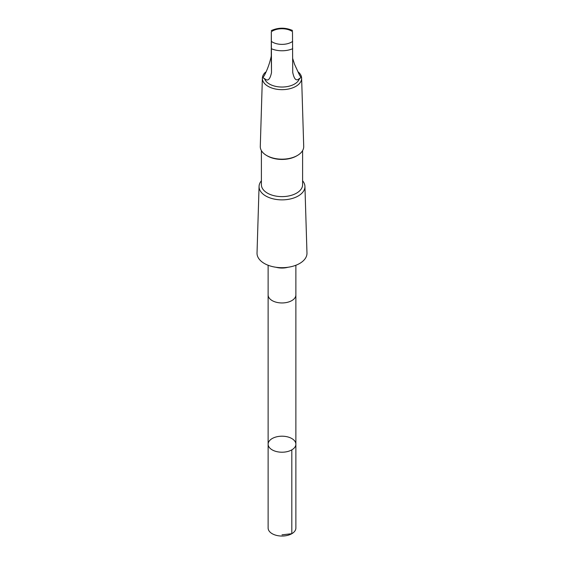 <?xml version="1.0" encoding="UTF-8"?>
<svg xmlns="http://www.w3.org/2000/svg" width="564" height="564" viewBox="0 0 564 564"><rect width="100%" height="100%" fill="white"/><g stroke="black" fill="none" stroke-linecap="round" stroke-linejoin="round"><path stroke-width="0.85" d="M285.419 436.444A13.874 8.009 180 0 1 295.874 444.206A13.874 8.009 180 0 1 282 452.215A13.874 8.009 180 0 1 268.126 444.206A13.874 8.009 180 0 1 285.419 436.444M268.126 528.038A13.874 8.009 0 0 0 278.581 535.8A13.874 8.009 0 0 0 295.874 528.038L295.874 444.206A13.874 8.009 180 0 1 282 452.215A13.874 8.009 180 0 1 268.126 444.206L268.126 528.038M264.481 78.459C267.66 81.731 270.001 79.764 271.51 72.552L271.319 31.76L271.27 56.118C269.768 63.02 267.491 69.414 264.438 75.294C262.916 77.388 262.93 78.445 264.481 78.459A17.752 10.251 -0 0 0 282.148 87.039A17.752 10.251 -0 0 0 299.562 78.29C301.084 78.262 301.07 77.212 299.519 75.125L294.535 64.261L292.73 58.628M292.49 32.254L292.73 72.643M292.54 31.654A13.536 7.818 -0 0 0 285.335 28.983A13.536 7.818 -0 0 0 271.319 31.76L271.27 32.352M268.126 265.256L268.126 294.944A13.874 8.009 0 0 0 278.581 302.706A13.874 8.009 0 0 0 295.874 294.944L295.874 265.256M261.393 180.804A22.941 13.247 -0 0 0 259.066 186.388L257.029 253.01A24.978 14.417 -0 0 0 282 267.688A24.978 14.417 -0 0 0 306.971 253.01L304.934 186.388A22.941 13.247 -0 0 0 302.607 180.804M259.066 186.388A22.941 13.247 -0 0 0 282 199.867A22.941 13.247 -0 0 0 304.934 186.388M261.393 150.588L261.393 184.724A20.607 11.9 -0 0 0 282 196.617A20.607 11.9 -0 0 0 302.607 184.724L302.607 150.588M265.489 72.199A19.634 11.336 -0 0 0 262.373 78.128L260.286 146.414A21.721 12.542 -0 0 0 266.645 155.502L267.428 155.953A20.607 11.9 -0 0 0 296.572 155.953L297.355 155.502A21.721 12.542 -0 0 0 303.714 146.414L301.627 78.128A19.634 11.336 -0 0 0 298.448 72.143M266.645 155.502A21.721 12.542 -0 0 0 297.355 155.502M262.373 78.128A19.634 11.336 -0 0 0 282 89.662A19.634 11.336 -0 0 0 301.627 78.128M292.73 72.446C294.232 79.644 296.509 81.59 299.562 78.29M282 534.841L291.814 533.699L291.814 449.868M276.015 267.265A13.874 8.009 -0 0 0 287.985 267.265M271.51 48.786A17.752 10.251 -0 0 0 292.73 48.687M271.46 41.461A13.536 7.818 -0 0 0 292.681 41.362M271.51 72.552L271.27 56.118M292.512 30.477C285.405 27.41 278.327 27.446 271.284 30.583M268.126 295.134L268.126 444.206M295.874 295.134L295.874 444.206"/></g></svg>
